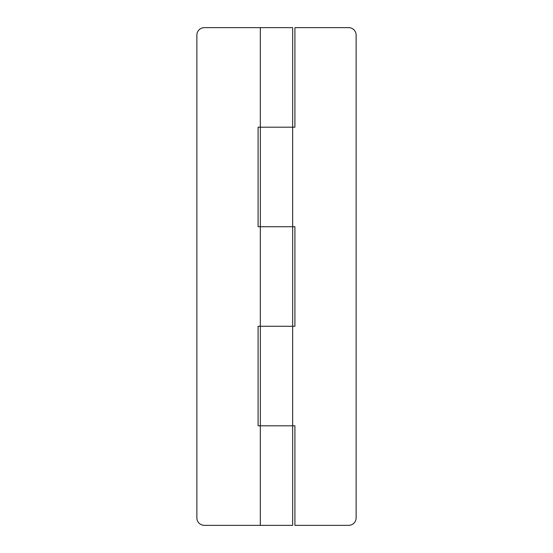 <?xml version="1.0" encoding="UTF-8"?>
<svg xmlns="http://www.w3.org/2000/svg" width="553" height="553" viewBox="0 0 553 553"><rect width="100%" height="100%" fill="white"/><g stroke="black" fill="none" stroke-linecap="round" stroke-linejoin="round"><path stroke-width="0.83" d="M260.325 525.35L292.675 525.35L292.675 326.27L260.325 326.27L260.325 226.73L292.675 226.73L292.675 127.19L260.325 127.19L292.675 127.19L292.675 27.65L204.334 27.65A7.466 7.466 0 0 0 196.868 35.115L196.868 517.885A7.466 7.466 0 0 0 204.334 525.35L260.325 525.35L260.325 425.81L258.085 425.81L258.085 326.27L292.675 326.27L292.675 226.73L258.085 226.73L258.085 127.19L260.325 127.19L260.325 27.65M292.675 425.81L260.325 425.81L294.915 425.81L294.915 525.35L348.666 525.35A7.466 7.466 0 0 0 356.132 517.885L356.132 35.115A7.466 7.466 0 0 0 348.666 27.65L294.915 27.65L294.915 127.19L292.675 127.19M260.325 425.81L260.325 326.27M260.325 226.73L260.325 127.19M292.675 226.73L294.915 226.73L294.915 326.27L292.675 326.27"/></g></svg>
